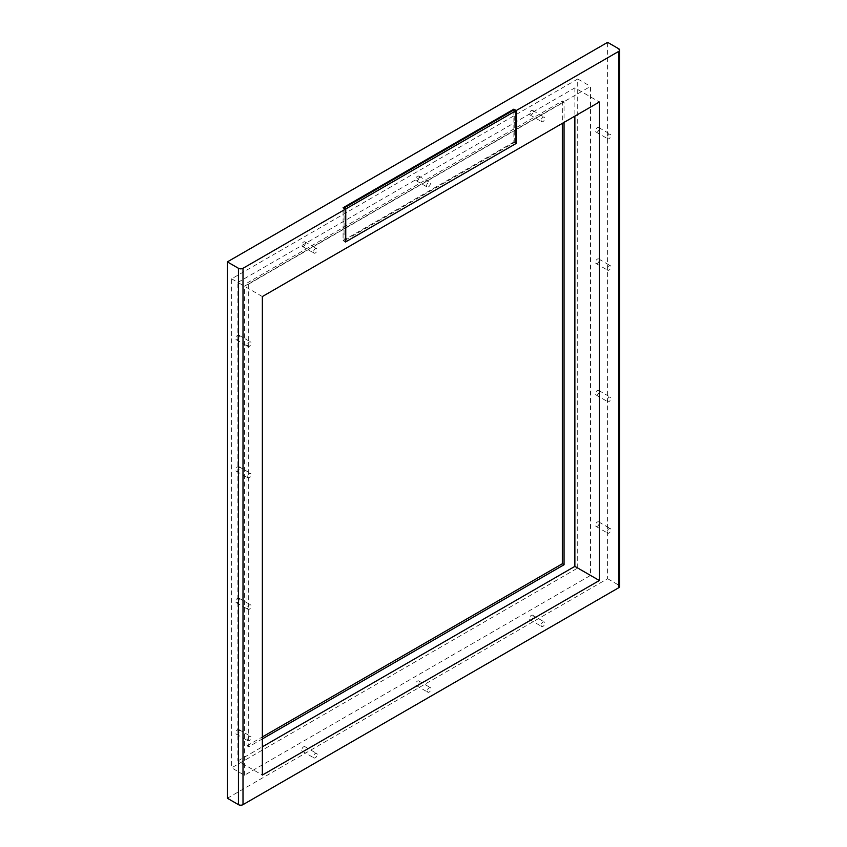 <?xml version="1.0" encoding="UTF-8"?>
<svg xmlns="http://www.w3.org/2000/svg" width="847" height="847" viewBox="0 0 847 847"><rect width="100%" height="100%" fill="white"/><g stroke="black" fill="none" stroke-linecap="round" stroke-linejoin="round"><path stroke-width="0.64" stroke-dasharray="4.24 3.18" d="M344.051 208.32L344.051 240.834L345.47 241.66M515.961 143.556L514.245 142.571L344.051 240.834M514.245 142.571L514.245 109.718M227.356 798.245L607.606 578.702L607.606 42.35M239.447 730.781A2.615 1.514 120 0 0 238.907 729.585A2.615 1.514 120 0 0 236.895 730.294A2.615 1.514 120 0 0 235.752 732.92A2.615 1.514 120 0 0 236.292 734.116A2.615 1.514 120 0 0 238.303 733.417A2.615 1.514 120 0 0 239.447 730.781M301.786 750.008A2.615 1.514 120 0 0 302.326 751.215A2.615 1.514 120 0 0 304.338 750.506A2.615 1.514 120 0 0 305.481 747.88A2.615 1.514 120 0 0 304.941 746.683A2.615 1.514 120 0 0 302.919 747.382A2.615 1.514 120 0 0 301.786 750.008M244.434 775.238L244.434 286.201L590.528 86.394L590.528 575.42L244.434 775.238L231.623 767.837L577.718 568.03L590.528 575.42M239.447 599.327A2.615 1.514 120 0 0 238.907 598.13A2.615 1.514 120 0 0 236.895 598.829A2.615 1.514 120 0 0 235.752 601.465A2.615 1.514 120 0 0 236.292 602.662A2.615 1.514 120 0 0 238.303 601.963A2.615 1.514 120 0 0 239.447 599.327M305.481 243.068A2.615 1.514 120 0 0 304.941 241.871A2.615 1.514 120 0 0 302.919 242.57A2.615 1.514 120 0 0 301.786 245.207A2.615 1.514 120 0 0 302.326 246.403A2.615 1.514 120 0 0 304.338 245.704A2.615 1.514 120 0 0 305.481 243.068M533.176 111.613A2.615 1.514 120 0 0 532.636 110.417A2.615 1.514 120 0 0 530.614 111.116A2.615 1.514 120 0 0 529.47 113.752A2.615 1.514 120 0 0 530.021 114.948A2.615 1.514 120 0 0 532.032 114.25A2.615 1.514 120 0 0 533.176 111.613M533.176 616.415A2.615 1.514 120 0 0 532.636 615.218A2.615 1.514 120 0 0 530.614 615.917A2.615 1.514 120 0 0 529.47 618.554A2.615 1.514 120 0 0 530.021 619.75A2.615 1.514 120 0 0 532.032 619.051A2.615 1.514 120 0 0 533.176 616.415M599.21 391.621A2.615 1.514 120 0 0 598.67 390.425A2.615 1.514 120 0 0 596.648 391.123A2.615 1.514 120 0 0 595.505 393.76A2.615 1.514 120 0 0 596.044 394.956A2.615 1.514 120 0 0 598.067 394.257A2.615 1.514 120 0 0 599.21 391.621M239.447 467.862A2.615 1.514 120 0 0 238.907 466.665A2.615 1.514 120 0 0 236.895 467.375A2.615 1.514 120 0 0 235.752 470A2.615 1.514 120 0 0 236.292 471.197A2.615 1.514 120 0 0 238.303 470.498A2.615 1.514 120 0 0 239.447 467.862M599.21 260.167A2.615 1.514 120 0 0 598.67 258.96A2.615 1.514 120 0 0 596.648 259.669A2.615 1.514 120 0 0 595.505 262.295A2.615 1.514 120 0 0 596.044 263.502A2.615 1.514 120 0 0 598.067 262.792A2.615 1.514 120 0 0 599.21 260.167M419.329 682.153A2.615 1.514 120 0 0 418.789 680.946A2.615 1.514 120 0 0 416.766 681.655A2.615 1.514 120 0 0 415.633 684.281A2.615 1.514 120 0 0 416.173 685.477A2.615 1.514 120 0 0 418.185 684.778A2.615 1.514 120 0 0 419.329 682.153M419.329 177.341A2.615 1.514 120 0 0 418.789 176.144A2.615 1.514 120 0 0 416.766 176.843A2.615 1.514 120 0 0 415.633 179.479A2.615 1.514 120 0 0 416.173 180.676A2.615 1.514 120 0 0 418.185 179.977A2.615 1.514 120 0 0 419.329 177.341M599.21 523.086A2.615 1.514 120 0 0 598.67 521.89A2.615 1.514 120 0 0 596.648 522.588A2.615 1.514 120 0 0 595.505 525.214A2.615 1.514 120 0 0 596.044 526.421A2.615 1.514 120 0 0 598.067 525.712A2.615 1.514 120 0 0 599.21 523.086M239.447 336.407A2.615 1.514 120 0 0 238.907 335.211A2.615 1.514 120 0 0 236.895 335.91A2.615 1.514 120 0 0 235.752 338.546A2.615 1.514 120 0 0 236.292 339.742A2.615 1.514 120 0 0 238.303 339.044A2.615 1.514 120 0 0 239.447 336.407M599.21 128.702A2.615 1.514 120 0 0 598.67 127.505A2.615 1.514 120 0 0 596.648 128.204A2.615 1.514 120 0 0 595.505 130.84A2.615 1.514 120 0 0 596.044 132.037A2.615 1.514 120 0 0 598.067 131.338A2.615 1.514 120 0 0 599.21 128.702M607.606 578.702L618.702 585.118L618.702 48.755M619.644 586.431A3.219 1.863 0 0 0 618.702 585.118M247.419 739.664A2.615 1.514 120 0 0 247.959 740.86A2.615 1.514 120 0 0 249.981 740.162A2.615 1.514 120 0 0 251.114 737.525A2.615 1.514 120 0 0 250.574 736.329A2.615 1.514 120 0 0 248.563 737.028A2.615 1.514 120 0 0 247.419 739.664M317.149 754.613A2.615 1.514 120 0 0 316.609 753.417A2.615 1.514 120 0 0 314.597 754.116A2.615 1.514 120 0 0 313.454 756.752A2.615 1.514 120 0 0 313.993 757.949A2.615 1.514 120 0 0 316.005 757.25A2.615 1.514 120 0 0 317.149 754.613M247.419 608.199A2.615 1.514 120 0 0 247.959 609.395A2.615 1.514 120 0 0 249.981 608.697A2.615 1.514 120 0 0 251.114 606.06A2.615 1.514 120 0 0 250.574 604.864A2.615 1.514 120 0 0 248.563 605.563A2.615 1.514 120 0 0 247.419 608.199M313.454 251.94A2.615 1.514 120 0 0 313.993 253.137A2.615 1.514 120 0 0 316.005 252.438A2.615 1.514 120 0 0 317.149 249.812A2.615 1.514 120 0 0 316.609 248.605A2.615 1.514 120 0 0 314.597 249.314A2.615 1.514 120 0 0 313.454 251.94M541.148 120.486A2.615 1.514 120 0 0 541.688 121.682A2.615 1.514 120 0 0 543.7 120.983A2.615 1.514 120 0 0 544.843 118.347A2.615 1.514 120 0 0 544.303 117.151A2.615 1.514 120 0 0 542.292 117.849A2.615 1.514 120 0 0 541.148 120.486M541.148 625.287A2.615 1.514 120 0 0 541.688 626.494A2.615 1.514 120 0 0 543.7 625.785A2.615 1.514 120 0 0 544.843 623.159A2.615 1.514 120 0 0 544.303 621.963A2.615 1.514 120 0 0 542.292 622.661A2.615 1.514 120 0 0 541.148 625.287M607.172 400.493A2.615 1.514 120 0 0 607.723 401.69A2.615 1.514 120 0 0 609.734 400.991A2.615 1.514 120 0 0 610.878 398.355A2.615 1.514 120 0 0 610.338 397.158A2.615 1.514 120 0 0 608.315 397.868A2.615 1.514 120 0 0 607.172 400.493M247.419 476.745A2.615 1.514 120 0 0 247.959 477.941A2.615 1.514 120 0 0 249.981 477.232A2.615 1.514 120 0 0 251.114 474.606A2.615 1.514 120 0 0 250.574 473.409A2.615 1.514 120 0 0 248.563 474.108A2.615 1.514 120 0 0 247.419 476.745M607.172 269.039A2.615 1.514 120 0 0 607.723 270.235A2.615 1.514 120 0 0 609.734 269.537A2.615 1.514 120 0 0 610.878 266.9A2.615 1.514 120 0 0 610.338 265.704A2.615 1.514 120 0 0 608.315 266.403A2.615 1.514 120 0 0 607.172 269.039M427.301 691.025A2.615 1.514 120 0 0 427.841 692.221A2.615 1.514 120 0 0 429.853 691.523A2.615 1.514 120 0 0 430.996 688.886A2.615 1.514 120 0 0 430.456 687.69A2.615 1.514 120 0 0 428.444 688.389A2.615 1.514 120 0 0 427.301 691.025M428.466 186.891A2.615 1.514 120 0 0 430.318 183.683A2.615 1.514 120 0 0 429.768 182.486A2.615 1.514 120 0 0 428.466 182.613A2.615 1.514 120 0 0 426.613 185.821A2.615 1.514 120 0 0 427.153 187.018A2.615 1.514 120 0 0 428.466 186.891M607.172 531.958A2.615 1.514 120 0 0 607.723 533.155A2.615 1.514 120 0 0 609.734 532.456A2.615 1.514 120 0 0 610.878 529.82A2.615 1.514 120 0 0 610.338 528.623A2.615 1.514 120 0 0 608.315 529.322A2.615 1.514 120 0 0 607.172 531.958M247.419 345.28A2.615 1.514 120 0 0 247.959 346.476A2.615 1.514 120 0 0 249.981 345.777A2.615 1.514 120 0 0 251.114 343.141A2.615 1.514 120 0 0 250.574 341.944A2.615 1.514 120 0 0 248.563 342.643A2.615 1.514 120 0 0 247.419 345.28M607.172 137.574A2.615 1.514 120 0 0 607.723 138.77A2.615 1.514 120 0 0 609.734 138.072A2.615 1.514 120 0 0 610.878 135.435A2.615 1.514 120 0 0 610.338 134.239A2.615 1.514 120 0 0 608.315 134.948A2.615 1.514 120 0 0 607.172 137.574M515.961 143.249L513.854 142.031L513.854 109.951M513.854 142.031L343.077 240.622L343.077 207.759M345.47 241.998L343.077 240.622M262.358 296.556L237.88 282.422L237.88 760.945L262.358 775.069M237.88 282.422L574.869 87.866L599.348 102M574.869 87.866L574.869 116.134M237.88 760.945L262.358 746.81M248.7 746.81L246.996 745.826L246.996 283.078L248.7 284.073L248.7 746.81L262.358 738.923M246.996 283.078L562.344 101.015L564.06 102L564.06 122.381M248.7 284.073L564.06 102M246.996 745.826L262.358 736.954M577.718 568.03L577.718 78.993L231.623 278.811L231.623 767.837M562.344 101.015L562.344 123.366M577.718 78.993L590.528 86.394M231.623 278.811L244.434 286.201M236.292 734.116L247.959 740.86M238.907 729.585L250.574 736.329M304.941 746.683L316.609 753.417M302.326 751.215L313.993 757.949M236.292 602.662L247.959 609.395M238.907 598.13L250.574 604.864M302.326 246.403L313.993 253.137M304.941 241.871L316.609 248.605M530.021 114.948L541.688 121.682M532.636 110.417L544.303 117.151M530.021 619.75L541.688 626.494M532.636 615.218L544.303 621.963M596.044 394.956L607.723 401.69M598.67 390.425L610.338 397.158M236.292 471.197L247.959 477.941M238.907 466.665L250.574 473.409M596.044 263.502L607.723 270.235M598.67 258.96L610.338 265.704M416.173 685.477L427.841 692.221M418.789 680.946L430.456 687.69M416.173 180.676L427.153 187.018M418.789 176.144L429.768 182.486M596.044 526.421L607.723 533.155M598.67 521.89L610.338 528.623M236.292 339.742L247.959 346.476M238.907 335.211L250.574 341.944M596.044 132.037L607.723 138.77M598.67 127.505L610.338 134.239"/><path stroke-width="1.27" d="M345.756 208.976L515.961 110.703L515.961 143.556L345.756 241.829L345.756 208.976L344.051 208.32M515.961 110.703L514.245 109.718L344.051 207.991M227.356 261.882L607.606 42.35L618.702 48.755A3.219 1.863 180 0 1 619.644 50.068A3.219 1.863 180 0 1 618.702 51.392L516.236 110.544L513.854 109.168L343.077 207.759L345.47 209.135L243.004 268.298A3.219 1.863 180 0 1 238.452 268.298L227.356 261.882L227.356 798.245L238.452 804.65A3.219 1.863 0 0 0 243.004 804.65L243.004 268.298M243.004 804.65L618.702 587.744A3.219 1.863 0 0 0 619.644 586.431L619.644 50.068M345.47 209.135L345.47 241.998L430.858 192.703L516.236 143.408L516.236 110.544M262.358 775.069L262.358 296.556L599.348 102L599.348 580.513L262.358 775.069M513.854 109.951L513.854 109.168M574.869 116.134L574.869 566.378L599.348 580.513M262.358 746.81L574.869 566.378M564.06 122.381L564.06 564.737L262.358 738.923M262.358 736.954L562.344 563.753L564.06 564.737M562.344 123.366L562.344 563.753M238.452 804.65L238.452 268.298M618.702 587.744L618.702 51.392"/></g></svg>

